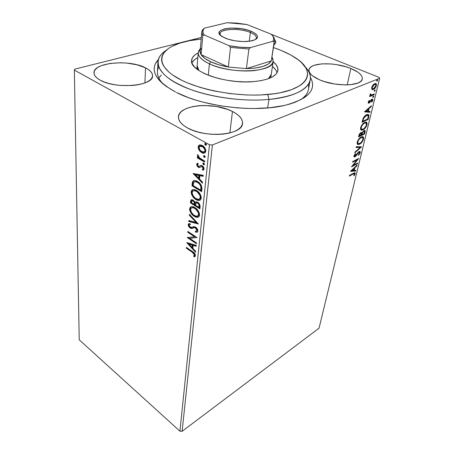 <?xml version="1.0" encoding="UTF-8"?>
<svg xmlns="http://www.w3.org/2000/svg" width="454" height="454" viewBox="0 0 454 454"><rect width="100%" height="100%" fill="white"/><g stroke="black" fill="none" stroke-linecap="round" stroke-linejoin="round"><path stroke-width="0.68" d="M310.247 79.87C307.931 89.949 294.164 96.469 268.955 99.426L267.673 107.938L268.955 99.426C245.143 101.668 214.736 97.985 192.382 90.164C169.456 81.493 157.975 72.095 157.947 61.977C158.27 57.573 160.966 53.72 166.028 50.422C152.754 58.946 156 72.799 178.229 84.206C200.322 95.612 239.394 102.275 268.955 99.426C305.36 96.22 319.003 80.432 305.065 66.755C309.225 71.136 310.95 75.512 310.247 79.87L308.499 89.404C307.801 93.235 305.139 96.73 300.514 99.886C307.114 95.283 309.719 90.136 308.323 84.438M310.411 77.384C317.028 89.483 308.612 98.779 285.152 105.266C255.432 112.779 203.636 106.696 176.47 92.497L188.336 97.576L195.561 100.016L203.25 102.201L219.657 105.686L236.75 107.831L245.279 108.364L253.655 108.534L269.528 107.768L283.619 105.612L289.788 104.051L295.299 102.207L304.146 97.763L307.415 95.227L309.895 92.525L311.575 89.693L312.471 86.759L312.585 83.763L311.949 80.721L310.411 77.384M145.535 67.862C150.234 70.262 152.572 72.907 152.555 75.812C153.758 85.919 115.696 89.455 100.141 80.142L104.227 81.998L109.102 83.542L114.567 84.705L120.401 85.437L132.159 85.5L137.585 84.841L142.408 83.752L146.438 82.282L149.525 80.506L151.568 78.497L152.499 76.334L152.317 74.11L151.046 71.902L148.747 69.797L145.535 67.862L136.864 64.769L126.297 63.032L120.753 62.754L110.101 63.435L101.265 65.677L97.956 67.311L95.578 69.212L94.245 71.318L94.029 73.554L94.954 75.829L97.014 78.06L100.141 80.142C96.083 77.867 94.023 75.438 93.972 72.867C93.166 62.368 129.782 59.224 145.535 67.862L144.9 82.923L145.535 67.862M350.806 68.463C358.847 71.817 362.667 75.347 362.264 79.053C361.662 86.288 335.302 86.913 319.571 79.808L324.167 81.516L334.598 84.007L345.216 84.926L350.034 84.745L357.701 83.133L360.255 81.788L361.821 80.148L362.354 78.298L361.855 76.3L360.357 74.246L357.945 72.203L350.806 68.463L346.351 66.891L336.499 64.616L331.443 63.986L321.954 63.855L314.389 65.234L311.694 66.449L309.872 67.958L309.015 69.723L309.168 71.67L310.354 73.735L312.534 75.835L319.571 79.808C312.148 76.488 308.629 73.139 309.009 69.757C309.741 62.385 334.961 61.772 350.806 68.463L347.248 84.904L350.806 68.463M274.539 39.385L275.76 42.545L273.864 45.15L275.64 43.034L275.697 41.41L274.539 39.385M232.454 111.468C239.457 115.072 242.805 119.079 242.51 123.494C242.618 135.144 205.322 138.487 187.36 127.852L192.309 130.133L198.023 132.012L204.266 133.391L210.781 134.214L217.273 134.441L223.476 134.072L229.117 133.124L233.975 131.643L237.856 129.702L240.626 127.387L242.192 124.799L242.527 122.041L241.642 119.226L239.593 116.462L236.489 113.846L232.454 111.468L227.647 109.403L216.427 106.491L204.396 105.487L198.585 105.754L193.177 106.525L188.376 107.791L184.352 109.51L181.277 111.627L179.273 114.073L178.45 116.763L178.859 119.595L180.516 122.467L183.382 125.259L187.36 127.852C181.237 124.379 178.269 120.69 178.445 116.786C178.57 104.709 214.22 101.634 232.454 111.468L229.872 132.943L232.454 111.468M182.122 431.3L212.387 144.968L379.658 78.292L319.049 328.197L182.122 431.3L179.937 431.186L79.223 339.808L74.343 70.098L209.447 144.735L179.937 431.186L79.223 339.808L74.343 70.098L74.745 69.15L201.309 37.466L74.745 69.15L74.343 70.098L209.447 144.735L212.387 144.968L209.447 144.735L179.937 431.186L182.122 431.3L319.049 328.197L379.658 78.292L212.387 144.968L182.122 431.3M371.928 89.387L372.552 89.671L373.761 89.296L375.855 86.981L376.479 84.376L375.526 83.417L373.421 84.506L371.9 86.833L371.724 89.097L373.347 89.506C374.624 88.995 375.634 87.69 376.383 85.59L376.19 83.729L374.771 83.564L372.967 85.012L371.69 87.508L371.928 89.387M374.113 94.704L374.306 93.91L370.997 95.073L370.345 93.774L369.999 94.897L370.458 95.533L369.789 95.811L369.601 96.611L374.113 94.704L373.574 94.477L369.721 96.106L373.574 94.477L374.113 94.704L374.306 93.91L371.276 95.073L370.668 94.926L370.736 93.955L370.345 93.774L370.044 94.449L370.458 95.533L369.789 95.811L369.601 96.611L374.113 94.704M368.211 102.161L368.336 103.137L369.221 103.064L372.013 99.92L372.263 100.618L371.531 101.906L371.837 102.173L372.762 100.55L372.819 99.386L372.365 99.085L371.378 99.557L369.102 102.405L368.75 102.042L369.494 100.652L369.221 100.357L368.285 101.917L368.308 103.115L369.04 103.154L371.775 99.965L372.195 100.011L372.263 100.618L371.531 101.906L371.837 102.173L372.836 100.294L372.728 99.25L371.94 99.188L369.204 102.371L368.779 101.872L369.494 100.652L369.221 100.357L368.211 102.161M368.693 117.16L368.903 115.367L368.319 114.493L367.173 114.487L365.402 115.441L363.251 118.108L362.02 122.285L368.143 119.464L368.693 117.16L368.137 117.075L368.693 117.16L368.642 114.726L366.639 114.686C365.408 115.14 364.25 116.343 363.166 118.284L362.02 122.285L368.143 119.464L368.693 117.16M364.636 133.992L365.203 131.155L364.772 130.468L363.938 130.587L362.02 132.869L361.293 132.449L360.005 133.283L359.182 134.583L358.558 136.926L364.636 133.992L364.125 133.754L358.688 136.37L364.125 133.754L364.636 133.992L365.01 130.638L363.938 130.587L362.02 132.869L360.936 132.574L358.887 135.547L358.558 136.926L364.636 133.992M361.543 146.824L356.254 146.676L356.067 147.476L360.113 147.488L354.977 152.096L354.79 152.884L361.543 146.824L356.254 146.676L356.067 147.476L360.113 147.488L354.977 152.096L354.79 152.884L361.543 146.824M357.639 163.009L353.195 165.341L358.745 158.412L352.747 161.528L352.576 162.243L357.06 159.91L351.487 166.862L357.468 163.712L357.639 163.009L353.195 165.341L358.745 158.412L352.747 161.528L352.576 162.243L357.06 159.91L351.487 166.862L357.468 163.712L357.639 163.009M353.274 173.956L354.517 173.598L353.723 175.709L354.092 175.811L355.176 173.751L355.187 172.946L354.773 172.696L349.466 175.403L349.302 176.101L353.274 173.956L352.786 173.706L349.444 175.505L352.786 173.706L354.517 173.598L353.723 175.709L354.092 175.811L355.176 173.751L355.113 172.826L353.501 173.229L349.466 175.403L349.302 176.101L353.274 173.956M350.431 171.323L355.703 171.039L355.885 170.284L354.211 170.369L354.818 167.821L356.946 165.875L357.128 165.114L350.431 171.323L355.703 171.039L355.885 170.284L354.211 170.369L354.818 167.821L356.946 165.875L357.128 165.114L350.431 171.323M360.26 152.686L360.073 151.494L358.836 151.71L354.852 156.199L354.546 155.665L355.641 153.906L355.403 153.531L353.944 155.87L353.921 156.602L354.5 156.976L355.72 156.25L358.779 152.357L359.443 152.186L359.681 152.782L358.291 155.018L358.456 155.444L360.141 153.089L360.26 152.686L359.687 152.697L360.26 152.686L360.147 151.568L359.12 151.54L355.113 156.114L354.608 156.108L354.568 155.557L355.641 153.906L355.403 153.531L353.944 155.87L354.041 156.829L354.966 156.817L355.97 155.977L358.938 152.26L359.568 152.266L359.636 153.049L358.291 155.018L358.456 155.444L360.26 152.686M362.689 136.631L363.035 138.833L363.546 139.072L363.325 136.989L361.259 136.938C359.511 137.749 358.149 139.52 357.162 142.255L357.394 144.287L360.079 143.98L362.854 140.842L363.631 137.596L363.121 136.813L362.292 136.614L359.523 138.209L357.86 140.451L357.048 143.067L357.639 144.48L359.523 144.298L357.485 144.372M366.111 122.115L366.497 124.453L367.019 124.685L366.775 122.489L364.727 122.393C362.973 123.17 361.594 124.958 360.589 127.75L360.839 129.895L363.506 129.64L366.316 126.49L367.11 123.165L366.605 122.33L365.266 122.188L362.388 124.3L360.873 126.831L360.47 128.879L361.271 130.185L362.95 129.952L360.947 129.997M364.488 111.832L369.862 112.314L370.067 111.474L368.359 111.321L369.04 108.483L371.247 106.577L371.451 105.725L364.488 111.832L369.862 112.314L370.067 111.474L368.359 111.321L369.04 108.483L371.247 106.577L371.451 105.725L364.488 111.832M373.075 97.4L373.716 96.623L373.563 96.044L372.768 96.804L373.075 97.4L372.706 97.247L373.075 97.4L373.693 96.106L372.723 96.957L373.075 97.4M374.544 91.299L375.169 90.573L375.032 89.926L374.238 90.687L374.544 91.299L374.175 91.146L374.544 91.299L375.169 89.988L374.192 90.845L374.544 91.299M376.973 81.209L377.603 80.477L377.473 79.813L376.672 80.574L376.973 81.209L376.61 81.062L376.973 81.209L377.597 79.881L376.621 80.733L376.973 81.209M379.169 77.401L271.344 34.339L379.169 77.401L379.658 78.292L379.169 77.401M199.153 150.206L200.328 151.63L202.325 152.941L204.255 153.174L205.316 152.578L205.827 151.205L205.628 149.434L203.647 146.421L202.007 145.303L200.282 144.877L199.107 145.195L198.341 146.177L198.194 147.737L198.716 149.434L199.153 150.206L199.737 149.973L198.767 146.682L198.188 146.909L199.153 150.206L201.667 152.618C202.978 153.384 204.147 153.424 205.163 152.737L205.827 151.205C205.617 148.543 204.459 146.636 202.359 145.484L199.641 144.968L198.869 145.371L198.188 146.909L198.767 146.682L199.715 144.951L198.767 146.682L198.96 148.373L199.737 149.973L199.153 150.206M204.601 162.078L204.697 161.125L199.255 157.68L197.734 154.61L197.479 155.824L198.455 157.544L197.388 156.931L197.303 157.879L204.601 162.078L204.697 161.125L199.732 158.117L197.734 154.61L197.416 155.194L198.455 157.544L197.388 156.931L197.303 157.879L204.601 162.078M199.59 166.209L200.401 165.721L199.011 166.453L198.336 166.295L197.45 164.819L198.324 164.053L197.757 163.145L196.565 164.365L197.337 166.459L199.283 167.6L201.292 166.493L202.291 166.794L203.142 168.224L203.034 168.86L202.251 169.336L202.87 170.273L204.005 169.2L203.494 166.993L201.264 165.358L199.136 166.425L198.171 166.187L197.456 165.04L198.324 164.053L197.757 163.145L196.565 164.365L197.762 163.145M201.905 188.949L201.4 185.572L199.278 182.78L195.697 180.664L194.267 180.499L192.927 181.163L192.326 182.627L191.974 185.788L201.633 191.69L201.905 188.949C201.86 185.572 200.418 183.098 197.592 181.526C195.873 180.391 194.369 180.215 193.081 180.998L191.974 185.788L201.633 191.69L201.905 188.949M199.908 208.897L200.038 205.339L198.171 202.552L196.168 201.724L195.067 202.484L193.71 200.56L192.235 199.732L191.032 199.925L190.572 201.304L190.425 202.904L199.908 208.897L200.14 206.615C200.083 204.68 199.261 203.21 197.683 202.206L195.424 202.03L195.067 202.484L193.149 200.146L191.032 199.919L190.425 202.904L199.908 208.897M198.398 223.998L189.397 214.248L189.312 215.179L196.134 222.454L188.83 220.531L188.745 221.444L198.398 223.998L189.397 214.248L189.312 215.179L196.134 222.454L188.83 220.531L188.745 221.444L198.398 223.998M196.503 242.918L189.681 238.327L197.036 237.567L187.843 231.432L187.769 232.255L194.601 236.818L187.286 237.578L196.417 243.736L196.503 242.918L189.681 238.327L197.036 237.567L187.843 231.432L187.769 232.255L194.601 236.818L187.286 237.578L196.417 243.736L196.503 242.918M192.309 252.299L194.426 254.376L194.477 255.267L193.574 256.005L194.227 256.89L195.033 256.538L195.475 255.653L194.471 253.156L186.395 247.39L186.327 248.185L192.309 252.299L192.842 252.015L186.861 247.907L186.327 248.185L192.309 252.299L194.539 255.017L193.574 256.005L194.227 256.89L195.118 256.465L195.475 255.653C195.152 253.741 194.153 252.379 192.479 251.561L186.395 247.39L186.327 248.185L186.878 247.719L192.842 252.015L192.309 252.299M186.821 242.708L195.566 252.254L195.651 251.374L192.837 248.304L193.12 245.347L196.168 246.255L196.253 245.37L186.832 242.572L195.566 252.254L195.651 251.374L192.837 248.304L193.12 245.347L196.168 246.255L196.253 245.37L186.821 242.708M197.938 231.12L197.564 229.389L195.856 227.306L193.926 226.603L191.446 227.42L190.532 227.318L189.148 225.536L189.312 224.855L190.459 224.599L189.954 223.572L188.416 224.032L188.529 226.126L190.357 228.112L191.736 228.493L194.601 227.658L196.094 228.447L196.974 230.553L196.298 231.262L195.254 231.228L195.657 232.221L197.411 232.108L197.938 231.12C197.802 229.412 197.036 228.09 195.634 227.153L190.209 227.142L189.148 225.28L189.346 224.815L190.459 224.599L189.954 223.572L188.541 223.884L188.206 224.651C188.331 226.109 188.983 227.227 190.169 227.999L191.611 228.498L194.601 227.658L195.543 227.982L196.974 230.553L196.747 231.046L195.254 231.228L195.657 232.221L197.569 231.977L197.938 231.12M197.887 217.069L198.631 216.933L194.743 216.025L194.193 216.286L196.718 217.313L198.245 217.143L199.323 216.053L199.522 214.055L198.756 211.78L197.422 209.776L195.396 207.915L193.251 206.786L191.616 206.604L190.271 207.234L189.704 208.38L189.676 209.941L190.447 212.188L191.883 214.271L194.193 216.286L194.743 216.025C192.076 214.367 190.561 211.893 190.186 208.607L189.636 208.868C190.005 212.16 191.526 214.629 194.193 216.286C195.986 217.489 197.541 217.648 198.852 216.757L199.544 215.134C199.21 211.802 197.683 209.3 194.97 207.626C193.177 206.434 191.633 206.281 190.351 207.16L189.636 208.868L190.186 208.607L191.145 206.706M200.231 200.066L196.355 199.21L195.799 199.465L198.37 200.452L199.925 200.231L201.026 199.079L201.23 197.013L200.452 194.692L199.096 192.666L197.036 190.805L194.851 189.71L193.183 189.568L191.809 190.254L191.236 191.452L191.202 193.064L191.985 195.351L193.444 197.456L195.799 199.465L196.355 199.21C193.642 197.581 192.099 195.078 191.724 191.702L191.162 191.957C191.537 195.333 193.081 197.836 195.799 199.465C197.603 200.64 199.17 200.77 200.509 199.851L201.253 198.126C200.918 194.698 199.363 192.167 196.605 190.521C194.8 189.363 193.239 189.233 191.928 190.135L191.162 191.957L191.724 191.702L192.791 189.659M193.086 173.502L202.484 183.178L202.586 182.173L199.556 179.058L199.885 175.681L203.171 176.317L203.273 175.306L193.086 173.502L202.484 183.178L202.586 182.173L199.556 179.058L199.885 175.681L203.171 176.317L203.273 175.306L193.086 173.502M203.591 164.689L204.391 164.677L204.459 163.99L203.176 162.98L202.836 163.605L203.307 164.479L204.164 164.45L203.409 163.173L202.836 163.417L203.591 164.689L204.504 164.382L203.75 163.105L202.978 163.082L202.836 163.417L203.454 162.98L204.164 164.45L203.591 164.689M204.317 157.351L205.129 157.334L205.197 156.636L203.903 155.631L203.562 156.261L204.033 157.141L204.902 157.118L204.135 155.836L203.557 156.074L204.317 157.351L205.242 157.027L204.482 155.745L203.71 155.728L203.557 156.074L204.192 155.626L204.902 157.118L204.317 157.351M205.531 145.178L206.349 145.138L206.422 144.429L205.112 143.424L204.765 144.077L205.242 144.968L206.116 144.945L205.344 143.651L204.76 143.884L205.531 145.178L206.468 144.826L205.696 143.532L204.919 143.526L204.76 143.884L205.412 143.419L205.39 144.054L206.116 144.945L205.531 145.178M158.361 59.519L155.194 64.11L154.32 67.005L154.207 70.024L154.876 73.139L156.352 76.323L158.628 79.541L161.715 82.764L165.591 85.948L175.602 92.06C154.99 80.432 149.241 69.587 158.361 59.519M158.758 66.869C156.08 72.09 157.419 77.702 162.776 83.706C159.008 79.563 157.226 75.546 157.436 71.658L157.947 61.977M161.352 74.933L158.826 78.065M195.061 256.516L194.227 256.89L194.76 256.601L194.108 255.716L195.072 254.734L194.539 255.017L195.072 254.734L192.842 252.015L194.233 253.065M193.75 255.908L194.108 255.716L194.976 256.544M194.556 253.411L194.953 255.08M194.59 255.426L194.108 255.716M196.207 245.83L193.659 245.069L193.12 245.347L193.659 245.069L196.207 245.83M195.646 251.471L187.735 242.839L195.646 251.471M192.473 247.038L192.689 244.78L189.539 243.843L189 244.121L192.15 245.058L192.689 244.78L189.539 243.843L189 244.121L192.15 245.058L191.934 247.322L192.473 247.038L192.689 244.78L192.15 245.058L191.934 247.322L189 244.121L191.934 247.322L192.473 247.038M196.48 243.134L187.905 237.357L196.48 243.134M187.689 237.374L187.286 237.578L187.689 237.374M195.141 236.545L194.601 236.818L195.141 236.545L188.314 231.983L187.769 232.255L188.331 231.761L195.141 236.545M196.974 237.521L189.681 238.327L196.974 237.521M197.558 231.994L195.657 232.221L196.202 231.943L195.935 231.296L196.202 231.943L196.945 232.034M196.888 230.972L197.518 230.274L196.974 230.553L197.518 230.274L196.088 227.709L195.543 227.982L196.088 227.709L195.146 227.386L191.611 228.498L192.156 228.226L190.714 227.726L190.169 227.999L190.714 227.726C189.528 226.955 188.875 225.842 188.756 224.384L188.206 224.651L189.08 223.629M190.192 224.389L189.681 224.651M188.96 223.765L188.881 225.354L189.988 227.131L191.452 228.101L192.967 228.039M193.251 227.925L193.535 227.8M193.909 227.641L194.306 227.505M194.556 227.443L194.925 227.392M195.373 227.414L196.639 228.175L197.382 229.355L197.439 230.57L196.747 231.046M198.075 223.499L189.295 221.177L188.745 221.444L189.341 220.661L189.295 221.177L198.075 223.499M196.684 222.182L196.134 222.454L196.684 222.182L189.868 214.912L189.312 215.179L189.88 214.765L196.684 222.182M190.822 206.973L190.175 209.129L191.293 212.449L193.5 215.077L196.44 216.859M194.755 207.847L196.786 209.288L198.29 211.195L199.096 213.403L198.937 215.009M198.75 215.338L197.882 215.922L198.568 215.548L199.119 214.271C198.858 211.581 197.632 209.572 195.441 208.233C194.108 207.347 192.933 207.177 191.917 207.722M192.076 207.626L194.079 207.569M190.595 209.442L191.174 208.142C192.201 207.41 193.438 207.529 194.885 208.494L195.441 208.233L194.885 208.494C197.076 209.833 198.302 211.848 198.563 214.538L199.119 214.271L198.563 214.538L198.012 215.815C196.962 216.53 195.714 216.399 194.272 215.429C192.121 214.095 190.896 212.103 190.595 209.442L191.134 208.176L192.207 207.671L193.518 207.83L195.566 208.976L198.171 212.347L198.58 214.118L198.199 215.605L196.293 216.257L193.597 214.946L191.35 212.296L190.595 209.442M199.964 208.318L190.981 202.649L190.425 202.904L190.981 202.649L191.128 201.043L190.572 201.304L191.128 201.043L191.577 199.675L190.981 202.649L199.964 208.318M195.839 201.922L195.067 202.484L196.014 201.741L195.424 202.03M199.669 206.127L199.669 206.133C199.822 204.748 199.317 203.647 198.154 202.825L197.598 203.086C198.761 203.908 199.266 205.015 199.113 206.4L199.017 207.404L195.47 205.163L196.02 203.006L197.598 203.086L198.154 202.825L196.576 202.745L197.876 202.671M198.154 202.825L199.425 204.26L199.698 205.696M199.669 206.133L199.573 207.137L199.669 206.133L199.113 206.4L199.669 206.133M192.587 200.515L193.37 200.623M195.095 203.846L195.05 204.289L195.095 203.846L194.539 204.107L195.095 203.846C195.226 202.541 194.738 201.519 193.642 200.776L193.086 201.037C194.181 201.775 194.664 202.796 194.539 204.107L194.494 204.55L191.469 202.643L191.866 200.872L193.813 200.889L194.845 202.087L195.118 203.432M193.642 200.776L192.144 200.742M194.494 204.55L195.05 204.289L194.494 204.55L191.469 202.643L191.826 200.912L192.808 200.884L194.079 201.99L194.494 204.55M199.017 207.404L199.573 207.137L199.017 207.404L195.47 205.163L196.06 202.972L197.598 203.086L198.869 204.521L199.017 207.404M192.371 190.005L191.707 192.241L192.848 195.629L195.089 198.273L198.08 200.021M199.556 200.197L200.123 200.101M196.378 190.788L198.449 192.218L199.981 194.136L200.793 196.383L200.634 198.046M200.441 198.392L199.488 199.039L200.22 198.636L200.816 197.28C200.554 194.516 199.306 192.479 197.076 191.168L193.563 190.691M193.983 190.481L195.691 190.521M192.138 192.519L192.768 191.123C193.813 190.385 195.061 190.481 196.514 191.418L197.076 191.168L196.514 191.418C198.744 192.734 199.993 194.777 200.254 197.541L200.816 197.28L200.254 197.541L199.664 198.897C198.591 199.635 197.331 199.527 195.878 198.58C193.693 197.269 192.445 195.248 192.138 192.519L192.695 191.196L193.784 190.646L195.118 190.771L197.212 191.894L199.856 195.294L200.271 197.104L199.879 198.648L197.938 199.38L195.192 198.103L192.905 195.436L192.138 192.519M201.689 191.123L192.541 185.538L191.974 185.788L192.541 185.538L192.7 183.768L192.138 184.012L192.7 183.768L193.302 181.174L192.734 181.424L193.892 180.567L193.052 181.736L192.541 185.538L201.689 191.123M194.641 181.657L198.069 182.19L200.293 184.142M195.373 181.384L197.518 181.889L198.069 182.19L197.507 182.44L198.069 182.19C199.601 182.996 200.708 184.386 201.377 186.361L201.434 188.331M200.645 184.636L201.377 186.361L200.81 186.617L201.377 186.361L201.383 188.943L201.287 189.92L200.725 190.175L193.041 185.487L193.943 182.014C194.959 181.396 196.151 181.538 197.507 182.44C199.039 183.251 200.14 184.642 200.81 186.617L200.821 189.199L201.383 188.943L200.821 189.199L200.725 190.175L201.287 189.92L201.383 188.943M203.21 175.965L200.452 175.437L199.885 175.681L200.452 175.437L203.21 175.965M202.563 182.417L193.892 173.502L202.563 182.417M199.158 177.815L199.408 175.233L196.003 174.574L195.436 174.818L198.835 175.477L199.408 175.233L196.003 174.574L195.436 174.818L198.835 175.477L198.591 178.064L199.158 177.815L199.408 175.233L198.835 175.477L198.591 178.064L195.436 174.818L198.591 178.064L199.158 177.815M199.828 165.965L200.986 165.347L202.138 165.687C203.313 166.363 203.948 167.435 204.05 168.911L203.579 169.949M202.825 169.098L203.443 170.029L202.825 169.098L203.715 168.247L202.251 169.336L202.87 170.273L203.574 169.949M202.087 166.658L203.142 168.491L203.715 168.247L202.66 166.414L201.366 166.476L202.087 166.658M197.711 163.179L197.189 163.854L197.235 165.006L198.858 167.015L197.138 164.127L196.565 164.365L198.284 167.254L199.998 167.361L198.284 167.254L199.425 167.605L201.61 166.374M202.115 166.226L202.478 166.323M202.864 166.55L203.659 167.696L203.392 168.86M200.237 165.869L199.919 166.09M204.459 164.569L204.164 164.45L204.459 164.569M204.652 161.539L197.876 157.646L197.303 157.879L197.916 157.232L197.876 157.646L204.652 161.539M198.943 157.345L198.455 157.544L198.943 157.345M198.347 156.307L197.995 154.962L197.416 155.194L198.001 154.933L198.347 156.307M205.191 157.232L204.902 157.118L205.191 157.232M204.919 152.919L202.246 152.385L201.667 152.618L202.246 152.385L199.737 149.973L201.565 151.942L203.568 152.919M203.903 152.975L204.839 152.936M200.464 145.933L201.854 145.825L203.812 146.926L205.043 148.486L205.509 150.143M205.497 150.456L205.497 150.461C205.304 148.475 204.419 147.068 202.853 146.233L200.305 146.023L202.853 146.233L202.268 146.466C203.84 147.3 204.72 148.708 204.913 150.694L205.497 150.461L204.913 150.694L204.413 151.789L201.769 151.653C200.203 150.813 199.312 149.4 199.085 147.419L199.556 146.375L202.756 146.773L204.743 149.366L204.913 150.694L204.51 151.693L203.71 152.113L202.257 151.897L199.936 149.979L199.085 147.419L199.499 146.426L200.31 146.023M205.446 150.756L204.3 151.88L204.998 151.551L205.497 150.461M206.4 145.059L206.116 144.945L206.4 145.059M193.041 185.487L193.92 182.031L195.316 181.617L197.507 182.44L199.21 183.791L200.52 185.726L200.895 187.292L200.725 190.175L193.041 185.487M354.699 172.707L354.688 173.507L355.176 173.751L354.688 173.507L354.597 173.803L354.699 172.707M353.762 175.647L354.092 175.811L353.762 175.647M354.353 173.519L352.786 173.706L353.899 173.275M356.526 165.67L356.946 165.875L356.526 165.67M354.398 167.611L354.818 167.821L354.398 167.611M354.29 167.708L354.12 168.434L354.29 167.708M353.734 170.137L354.211 170.369L353.734 170.137M355.323 170.312L355.21 170.795L355.703 171.039L350.647 171.039L355.21 170.795L355.323 170.312M351.895 170.494L354.137 168.445L353.711 168.235L354.137 168.445L353.672 170.398L351.47 170.284L351.895 170.494L354.137 168.445L353.672 170.398L351.895 170.494M357.003 163.344L357.468 163.712L356.975 163.468L352.06 166.045L357.003 163.344M356.56 159.666L357.06 159.91L356.56 159.666L352.713 161.664L356.56 159.666M357.695 158.957L356.963 159.859L357.695 158.957M352.798 165.143L353.195 165.341L352.798 165.143M359.347 152.164L359.04 152.005M358.444 152.022L358.938 152.26L358.444 152.022M357.888 152.601L358.291 152.799L357.888 152.601M356.668 154.292L357.048 154.479L356.668 154.292M355.561 155.779L355.97 155.977L355.561 155.779M353.995 156.726L355.096 156.119L354.461 156.573L354.966 156.817L353.972 156.732M355.244 153.713L355.641 153.906L355.244 153.713M354.12 155.342L354.568 155.557L354.12 155.342M359.812 151.681L359.829 152.022M360.907 146.699L360.056 147.459L360.907 146.699M359.602 147.244L356.123 147.238L359.602 147.244M357.979 144.389L360.17 143.294L359.012 144.06L359.523 144.298C361.231 143.481 362.57 141.739 363.546 139.072L363.013 138.93L362.916 136.887M362.201 137.42L360.567 137.443L362.74 137.687L362.928 139.401C362.139 141.529 361.061 142.919 359.699 143.566L357.996 143.56L357.797 141.915L357.321 141.688L357.797 141.915C358.603 139.736 359.693 138.328 361.078 137.681L360.118 137.693L361.838 137.21M357.514 143.345L357.213 142.051L357.485 143.316L357.985 143.589M361.412 132.432L362.02 132.869L361.412 132.432M364.517 130.429L364.585 131.825L365.101 132.063L364.522 132.08L364.517 130.429M361.673 133.414L361.872 132.801L361.52 134.015L362.037 134.253L362.394 133.033L363.762 131.337L364.426 131.371L364.199 133.544L361.946 134.628L361.446 134.401L361.946 134.628L362.037 134.253L361.52 134.015L361.617 133.629M364.153 131.246L363.546 131.007M361.185 133.221L360.255 133.079L361.441 133.334L361.322 134.929L359.364 135.871L358.864 135.638L359.364 135.871L360.771 133.317L360.153 133.13M359.551 135.099L359.074 134.878L359.551 135.099L360.402 133.555L361.475 133.38L361.322 134.929L359.364 135.871L359.551 135.099M362.394 133.033L362.02 132.857L362.394 133.033L363.393 131.575L364.477 131.444L364.199 133.544L361.946 134.628L362.394 133.033M361.395 130.02L363.739 128.845L362.434 129.713L362.95 129.952C364.67 129.163 366.026 127.409 367.019 124.685L366.48 124.521L366.389 122.432M365.635 122.921L364.023 122.921L366.196 123.199L366.395 124.998C365.589 127.177 364.5 128.578 363.126 129.197L361.446 129.157L361.231 127.421L360.743 127.199L361.231 127.421C362.048 125.196 363.155 123.777 364.545 123.159L364.023 122.921L363.302 123.352L363.802 123.04L365.305 122.728M361.446 129.163L361.134 128.09L361.463 126.683L362.684 124.668L364.097 123.403L365.385 122.915L366.202 123.204L366.497 124.328L366.003 126.087L364.034 128.624L362.491 129.424L360.924 128.925L360.635 127.568L360.924 128.925L361.401 129.191M367.672 119.005L368.143 119.464L367.615 119.232L362.144 121.751L367.672 119.005M368.393 115.617L368.018 114.402L368.171 116.928L368.347 116.048M367.456 115.214L365.93 115.225L368.001 115.464L368.239 116.19L367.7 118.988L362.837 121.224L363.654 118.426L366.457 115.458L365.93 115.225L366.787 114.987M362.837 121.224L362.326 120.997L362.837 121.224L362.956 120.724L362.445 120.497L362.956 120.724L363.654 118.426L363.194 118.227L363.654 118.426L364.63 116.871L366.106 115.639L367.967 115.43L368.234 116.411L367.7 118.988L362.837 121.224M370.731 106.35L371.247 106.577L370.731 106.35M368.517 108.256L369.04 108.483L368.517 108.256M368.506 108.268L368.308 109.085L368.506 108.268M367.854 111.099L368.359 111.321L367.854 111.099M369.499 111.423L369.335 112.087L369.862 112.314L364.573 111.656L369.335 112.087L369.499 111.423M366.003 111.105L368.33 109.091L367.808 108.869L368.33 109.091L367.808 111.27L365.481 110.878L366.003 111.105L368.33 109.091L367.808 111.27L366.003 111.105M369.113 100.493L369.494 100.652L369.113 100.493M368.37 101.696L368.779 101.872L368.37 101.696M372.246 99.097L372.303 100.067L372.836 100.294L372.28 100.152L372.246 99.097M371.366 99.698L371.775 99.965L371.145 99.789M370.861 100.152L371.304 100.34L370.861 100.152M370.209 101.197L370.634 101.378L370.209 101.197M369.306 102.32L369.794 102.598L369.261 102.371L368.506 102.927L369.04 103.154L368.234 103.013L369.306 102.32M368.835 102.337L368.29 102.093M373.228 96.174L373.744 96.52L373.205 96.299L372.7 97.082L373.228 96.174M370.333 93.791L370.736 93.955L370.333 93.791M370.141 94.171L370.572 94.347L370.141 94.171M373.648 94.188L373.574 94.477L373.648 94.188M374.698 90.057L375.214 90.414L374.675 90.193L374.17 90.976L374.698 90.057M375.549 83.417L375.901 85.063L375.906 84.001M375.901 85.397L376.383 85.59L375.901 85.397M374.085 88.394L372.808 89.279L373.347 89.506L371.991 89.444L374.085 88.394M375.804 83.729L375.589 83.445M375.146 84.257L375.884 84.926L375.424 86.85L373.852 88.541L372.501 88.666L372.178 87.77L372.672 86.237L373.948 84.745L375.146 84.257L374.034 84.155L375.685 84.478L375.827 85.817L373.546 88.695L372.422 88.592L372.252 87.282L371.803 87.1L372.252 87.282L374.578 84.376L373.421 84.506L375.066 84.194M372.433 88.604L371.639 87.77M372.246 88.581L371.667 87.951M377.132 79.944L377.654 80.324L377.104 80.103L376.599 80.891L377.132 79.944M361.078 137.681L361.912 137.42L362.837 137.817L362.996 139.06L362.547 140.462L360.595 142.982L358.331 143.787L357.718 142.845L358.03 141.194L359.228 139.202L361.078 137.681M268.955 99.426L267.798 94.489C236.931 97.394 195.822 89.444 175.902 77.112C155.762 64.797 158.344 51.03 177.06 44.112C183.774 41.615 191.809 39.941 201.167 39.084L189.641 40.678L179.835 43.141L171.794 46.461L168.548 48.419L163.815 52.868L162.396 55.331L161.664 57.919L161.63 60.62L162.322 63.407L163.746 66.25L168.809 71.993L172.424 74.836L181.708 80.284L187.298 82.827L200.083 87.384L207.137 89.336L214.532 91.038L229.957 93.592L245.603 94.92L253.264 95.096L260.692 94.954L274.494 93.711L280.714 92.639L291.462 89.682L299.634 85.783L302.67 83.553L304.986 81.164L306.575 78.656L307.432 76.045L307.579 73.372L307.029 70.659L305.803 67.935L301.445 62.544L298.386 59.928L290.691 54.951L281.191 50.445L273.507 47.579C282.411 50.587 289.839 54.077 295.792 58.061C318.038 72.044 308.266 91.072 267.798 94.489L268.955 99.426M271.265 74.36L268.382 78.724M191.599 60.337C189.04 71.278 225.581 84.393 253.724 81.601L261.237 80.613L267.605 78.996L272.57 76.822L275.97 74.201L277.717 71.25L277.786 68.1L276.231 64.865L273.155 61.687C276.69 64.616 278.268 67.544 277.893 70.472C276.548 76.374 268.496 80.086 253.724 81.601L245.37 81.896L236.54 81.482L227.63 80.375L219.032 78.616L211.127 76.295L204.266 73.52L198.71 70.415L194.675 67.124L192.286 63.793L191.582 60.541L192.553 57.51L195.101 54.792L198.239 52.885C194.125 54.917 191.911 57.403 191.599 60.337L191.594 60.354M277.031 72.799C276.486 70.631 274.959 68.497 272.451 66.392L275.504 69.604M159.178 77.532L161.329 74.955M192.161 62.317L194.704 59.565L197.831 57.624C194.908 59.094 192.927 60.813 191.894 62.794M197.149 65.62L198.931 70.563L197.785 68.741L197.132 65.909M271.282 74.246L269.528 77.674L268.388 78.724M255.5 39.504C257.554 37.194 255.846 34.856 250.364 32.489L251.176 31.315C258.837 34.827 259.552 37.864 253.309 40.412C246.749 42.614 232.732 41.467 225.071 38.085L220.701 35.531L219.532 34.192L219.095 32.887L219.407 31.655L220.434 30.554L224.435 28.869L230.456 28.069L241.284 28.71L248.196 30.265L253.69 32.489L256.941 35.072L257.549 36.382L257.418 37.637L256.55 38.783L254.966 39.782L249.899 41.161L242.975 41.547L235.291 40.849L228.107 39.192L222.477 36.791C209.254 29.311 235.91 24.624 251.176 31.315L250.364 32.489C254.495 34.215 256.504 36.036 256.397 37.954L255.5 39.504M249.252 41.252L250.364 32.489L249.252 41.252M201.78 32.047L202.887 29.493L204.465 28.131L202.887 29.493C201.423 31.303 201.4 33.284 202.819 35.44L201.78 32.047L200.123 51.098L201.122 54.667L202.819 35.44L204.425 35.066C202.393 32.506 202.405 30.197 204.465 28.131L227.17 22.7L246.925 24.522L271.22 34.22C273.785 36.695 274.341 39.044 272.899 41.269L273.62 39.594L273.569 37.841L272.758 36.031L271.22 34.22L246.925 24.522L236.999 23.131L227.17 22.7L204.465 28.131L203.307 29.709L202.904 31.411L203.273 33.21L204.425 35.066L229.026 45.661L230.513 47.403L228.311 67.027L201.122 54.667L202.819 35.44L204.425 35.066L229.026 45.661L239.843 47.193L250.5 47.591L272.899 41.269L274.12 41.899C275.045 39.969 274.557 37.954 272.655 35.855C274.125 37.466 274.749 39.05 274.539 40.593L271.316 60.887L246.397 68.616L248.9 49.049L250.5 47.591L272.899 41.269L274.12 41.899L271.316 60.887C268.535 65.66 260.227 68.236 246.397 68.616L255.511 68.015L263.036 66.415L268.422 63.969L271.316 60.887L246.397 68.616L228.311 67.027C221.552 65.785 215.718 64.048 210.798 61.818L218.862 64.797L228.311 67.027L201.122 54.667L204.748 58.345L210.798 61.818L209.396 63.855C221.109 69.303 240.756 72.186 254.995 70.512C269.824 68.213 275.521 63.776 272.082 57.198L273.2 61.415C273.484 72.407 230.791 74.467 209.396 63.855L208.301 75.256L209.396 63.855C201.775 60.206 198.063 56.461 198.262 52.607L200.322 48.771C195.816 53.544 198.841 58.572 209.396 63.855L210.798 61.818C205.963 59.57 202.739 57.187 201.122 54.667C199.737 52.409 199.771 50.32 201.224 48.402M271.316 60.887L274.539 40.593M228.311 67.027L246.397 68.616L248.9 49.049L230.513 47.403L228.311 67.027M220.553 35.401L220.042 33.681C220.037 28.608 239.843 27.927 250.364 32.489C238.299 27.206 215.786 29.221 220.553 35.401M230.513 47.403L248.9 49.049L250.5 47.591C243.446 47.698 236.29 47.057 229.026 45.661L230.513 47.403M194.267 255.545L194.8 255.262M188.541 223.884L189.068 223.629M190.351 207.16L190.901 206.899M198.012 215.815L198.568 215.548M191.032 199.919L191.56 199.675M191.928 190.135L192.496 189.886M199.664 198.897L200.22 198.636M193.081 180.998L193.648 180.754M196.968 163.548L197.547 163.309M202.87 169.064L203.443 168.82M203.71 155.728L203.994 155.614M198.869 145.371L199.448 145.144M204.413 151.789L204.998 151.551M204.919 143.526L205.231 143.402M354.608 156.108L354.103 155.864M360.147 151.568L359.738 151.369M363.325 136.989L362.814 136.75M357.996 143.56L357.485 143.316M361.872 132.596L361.52 132.432M365.01 130.638L364.551 130.429M366.775 122.489L366.259 122.251M368.642 114.726L368.115 114.493M372.728 99.25L372.342 99.085M371.979 99.914L371.661 99.784M370.668 94.926L370.129 94.699M376.19 83.729L375.651 83.508M372.422 88.592L371.883 88.371M196.854 69.07L198.262 52.607M270.754 77.753L273.2 61.415"/></g></svg>
